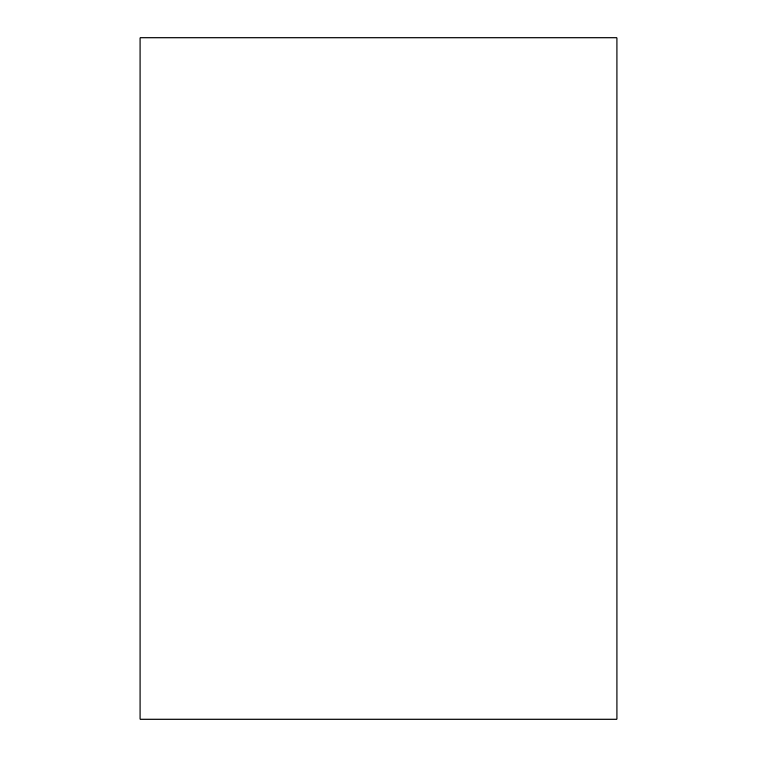 <?xml version="1.0" encoding="UTF-8"?>
<svg xmlns="http://www.w3.org/2000/svg" width="757" height="757" viewBox="0 0 757 757"><rect width="100%" height="100%" fill="white"/><g stroke="black" fill="none" stroke-linecap="round" stroke-linejoin="round"><path stroke-width="1.14" d="M140.045 37.85L140.045 719.15L616.955 719.15L616.955 37.85L140.045 37.85"/></g></svg>
